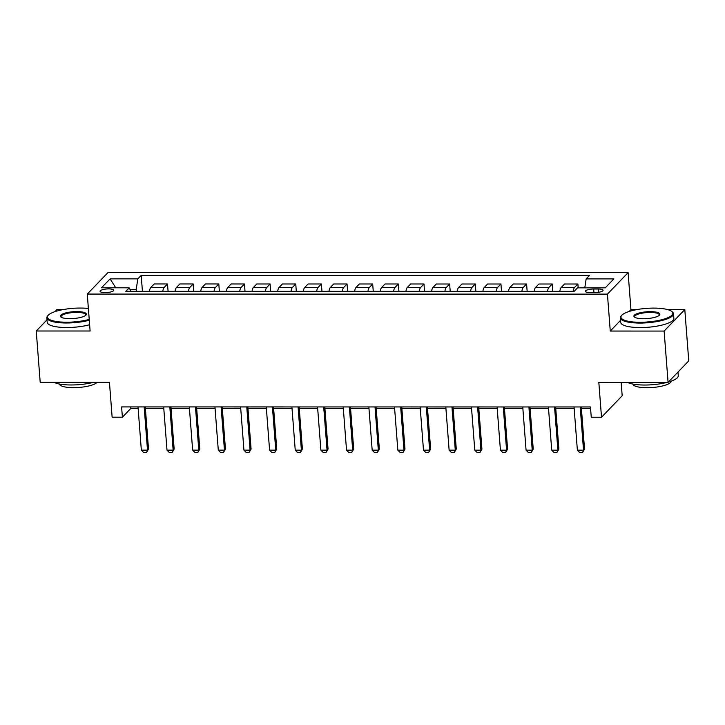 <?xml version="1.0" encoding="UTF-8"?>
<svg xmlns="http://www.w3.org/2000/svg" width="725" height="725" viewBox="0 0 725 725"><rect width="100%" height="100%" fill="white"/><g stroke="black" fill="none" stroke-linecap="round" stroke-linejoin="round"><path stroke-width="1.09" d="M105.08 292.619A6.824 1.785 -4.4 0 0 113.671 290.245A6.824 1.785 -4.4 0 0 108.659 288.903A6.824 1.785 -4.4 0 0 100.068 291.287A6.824 1.785 -4.4 0 0 105.08 292.619M63.501 309.521L56.922 309.521L54.846 311.678M628.095 272.636L107.943 272.591L87.272 294.069L607.423 294.123L628.095 272.636L630.94 309.575L629.101 311.487M620.546 320.368L610.269 331.053L664.127 331.062L684.799 309.575L667.562 309.575M637.012 309.575L630.94 309.575M684.799 309.575L688.75 360.878L668.078 382.356L598.823 382.347L601.514 417.228L622.186 395.75L621.153 382.356M47.007 319.825L36.25 330.999L40.201 382.302L109.448 382.302L112.13 417.183L122.389 417.192L130.772 408.483L138.14 408.483M664.127 331.062L668.078 382.356M601.514 417.228L591.256 417.228L590.458 406.97L121.601 406.924L122.389 417.192M598.188 289.012L593.675 289.012A6.607 1.731 -4.4 0 0 585.347 291.314A6.607 1.731 -4.4 0 0 590.204 292.61L594.717 292.61A6.607 1.731 -4.4 0 0 603.046 290.299A6.607 1.731 -4.4 0 0 598.188 289.012L598.442 292.32M584.794 287.843L586.153 278.907L589.534 275.391L141.194 275.355L142.426 291.323M586.153 278.907L613.857 278.907L605.257 287.852L577.553 287.843L574.173 291.359L125.833 291.314L129.213 287.807L101.509 287.798L110.118 278.862L137.813 278.862L141.194 275.355M610.269 331.053L607.423 294.123M36.25 330.999L90.108 331.008L87.272 294.069M145.381 408.483L163.787 408.483M171.028 408.483L189.433 408.483M196.674 408.483L215.08 408.483M222.321 408.492L240.727 408.492M247.977 408.492L266.383 408.492M273.624 408.492L292.03 408.492M299.271 408.492L317.677 408.501M324.918 408.501L343.324 408.501M350.565 408.501L368.98 408.501M376.221 408.501L394.627 408.501M401.868 408.501L420.273 408.51M427.514 408.51L445.92 408.51M453.161 408.51L471.567 408.51M478.808 408.51L497.223 408.51M504.464 408.51L522.87 408.519M530.111 408.519L548.517 408.519M555.758 408.519L574.164 408.519M581.405 408.519L590.585 408.519M136.363 291.314L136.209 289.393L129.983 289.393M130.654 406.933L130.772 408.483M573.149 291.359A8.528 2.32 -90 0 1 574.508 287.526L577.888 284.01L578.188 287.843M149.432 291.323A8.528 2.32 -90 0 1 150.791 287.481L154.171 283.973L167.511 283.973L168.073 291.323M175.078 291.323A8.528 2.32 -90 0 1 176.438 287.49L179.818 283.973L193.158 283.973L193.72 291.323M200.725 291.323A8.528 2.32 -90 0 1 202.085 287.49L205.465 283.973L218.805 283.973L219.367 291.323M226.372 291.323A8.528 2.32 -90 0 1 227.741 287.49L231.121 283.973L244.452 283.983L245.023 291.332M252.028 291.332A8.528 2.32 -90 0 1 253.388 287.49L256.768 283.983L270.099 283.983L270.67 291.332M277.675 291.332A8.528 2.32 -90 0 1 279.034 287.499L282.415 283.983L295.755 283.983L296.317 291.332M303.322 291.332A8.528 2.32 -90 0 1 304.681 287.499L308.062 283.983L321.402 283.983L321.963 291.332M328.969 291.332A8.528 2.32 -90 0 1 330.328 287.499L333.708 283.992L347.048 283.992L347.619 291.341M354.616 291.341A8.528 2.32 -90 0 1 355.984 287.499L359.364 283.992L372.695 283.992L373.266 291.341M380.272 291.341A8.528 2.32 -90 0 1 381.631 287.508L385.011 283.992L398.351 283.992L398.913 291.341M405.918 291.341A8.528 2.32 -90 0 1 407.278 287.508L410.658 283.992L423.998 283.992L424.56 291.341M431.565 291.35A8.528 2.32 -90 0 1 432.925 287.508L436.305 284.001L449.645 284.001L450.207 291.35M457.212 291.35A8.528 2.32 -90 0 1 458.572 287.508L461.952 284.001L475.292 284.001L475.863 291.35M482.859 291.35A8.528 2.32 -90 0 1 484.228 287.517L487.608 284.001L500.939 284.001L501.51 291.35M508.515 291.35A8.528 2.32 -90 0 1 509.874 287.517L513.255 284.001L526.595 284.01L527.157 291.35M534.162 291.359A8.528 2.32 -90 0 1 535.521 287.517L538.902 284.01L552.242 284.01L552.803 291.359M559.809 291.359A8.528 2.32 -90 0 1 561.168 287.526L564.548 284.01L577.888 284.01M547.493 291.359A8.528 2.32 -90 0 1 548.861 287.517L552.242 284.01M521.846 291.35A8.528 2.32 -90 0 1 523.214 287.517L526.595 284.01M496.199 291.35A8.528 2.32 -90 0 1 497.558 287.517L500.939 284.001M470.552 291.35A8.528 2.32 -90 0 1 471.912 287.517L475.292 284.001M444.905 291.35A8.528 2.32 -90 0 1 446.265 287.508L449.645 284.001M419.249 291.341A8.528 2.32 -90 0 1 420.618 287.508L423.998 283.992M393.603 291.341A8.528 2.32 -90 0 1 394.971 287.508L398.351 283.992M367.956 291.341A8.528 2.32 -90 0 1 369.315 287.508L372.695 283.992M342.309 291.341A8.528 2.32 -90 0 1 343.668 287.499L347.048 283.992M316.662 291.332A8.528 2.32 -90 0 1 318.021 287.499L321.402 283.983M291.006 291.332A8.528 2.32 -90 0 1 292.374 287.499L295.755 283.983M265.359 291.332A8.528 2.32 -90 0 1 266.728 287.49L270.099 283.983M239.712 291.332A8.528 2.32 -90 0 1 241.072 287.49L244.452 283.983M214.065 291.323A8.528 2.32 -90 0 1 215.425 287.49L218.805 283.973M188.418 291.323A8.528 2.32 -90 0 1 189.778 287.49L193.158 283.973M162.762 291.323A8.528 2.32 -90 0 1 164.131 287.481L167.511 283.973M137.813 278.862L136.209 289.393M130.926 291.314L129.213 287.807M110.118 278.862L115.728 287.807M580.199 406.97L583.525 450.18L584.531 449.128L582.61 452.409L579.538 452.409L577.372 450.18L574.046 406.97M581.287 406.97L584.531 449.128M577.372 450.18L583.525 450.18L582.61 452.409M554.553 406.97L557.878 450.18L558.884 449.128L556.963 452.409L553.882 452.409L551.725 450.171L548.399 406.97M555.64 406.97L558.884 449.128M551.725 450.171L557.878 450.18L556.963 452.409M528.906 406.97L532.232 450.171L533.237 449.128L531.316 452.409L528.235 452.409L526.069 450.171L522.752 406.97M529.993 406.97L533.237 449.128M526.069 450.171L532.232 450.171L531.316 452.409M503.259 406.961L506.585 450.171L507.582 449.128L505.669 452.4L502.588 452.4L500.422 450.171L497.096 406.961M504.337 406.961L507.582 449.128M500.422 450.171L506.585 450.171L505.669 452.4M477.603 406.961L480.929 450.171L481.935 449.119L480.013 452.4L476.941 452.4L474.775 450.171L471.449 406.961M478.69 406.961L481.935 449.119M474.775 450.171L480.929 450.171L480.013 452.4M640.066 322.272A26.018 6.815 -4.4 0 0 665.496 318.619A26.018 6.815 -4.4 0 0 671.703 311.424A26.018 6.815 -4.4 0 0 653.696 308.107A26.018 6.815 -4.4 0 0 621.778 315.266A26.018 6.815 -4.4 0 0 640.066 322.272M671.703 311.424L672.365 311.94A26.653 6.987 175.6 0 1 673.507 313.753A26.653 6.987 175.6 0 1 639.948 323.06A26.653 6.987 175.6 0 1 620.355 317.849A26.653 6.987 175.6 0 1 621.207 315.882L621.778 315.266M643.474 318.728A13.005 3.407 175.6 0 1 634.475 317.07A13.005 3.407 175.6 0 1 637.583 313.472A13.005 3.407 175.6 0 1 650.289 311.641A13.005 3.407 175.6 0 1 659.442 315.148A13.005 3.407 175.6 0 1 643.474 318.728M659.097 315.466A12.37 3.244 -4.4 0 0 659.261 314.849A12.37 3.244 -4.4 0 0 650.171 312.439A12.37 3.244 -4.4 0 0 634.602 316.752A12.37 3.244 -4.4 0 0 634.855 317.323M677.993 372.052L678.274 375.722A26.653 6.987 175.6 0 1 668.405 382.021M667.163 382.356A26.653 6.987 175.6 0 1 644.715 385.029A26.653 6.987 175.6 0 1 627.406 382.356M671.205 381.132A19.194 5.03 175.6 0 1 647.035 387.712A19.194 5.03 175.6 0 1 632.943 384.078M673.507 313.753L673.86 318.275A26.653 6.987 175.6 0 1 640.293 327.573A26.653 6.987 175.6 0 1 620.7 322.362L620.355 317.849M88.377 308.478A26.018 6.815 -4.4 0 0 80.194 308.053A26.018 6.815 -4.4 0 0 48.276 315.212A26.018 6.815 -4.4 0 0 66.564 322.217A26.018 6.815 -4.4 0 0 89.22 319.408M89.284 320.233A26.653 6.987 175.6 0 1 66.446 323.006A26.653 6.987 175.6 0 1 46.853 317.795A26.653 6.987 175.6 0 1 47.705 315.828L48.276 315.212M69.972 318.674A13.005 3.407 175.6 0 1 60.963 317.015A13.005 3.407 175.6 0 1 64.072 313.417A13.005 3.407 175.6 0 1 76.787 311.587A13.005 3.407 175.6 0 1 85.931 315.094A13.005 3.407 175.6 0 1 69.972 318.674M85.595 315.411A12.37 3.244 -4.4 0 0 85.758 314.795A12.37 3.244 -4.4 0 0 76.669 312.384A12.37 3.244 -4.4 0 0 61.09 316.698A12.37 3.244 -4.4 0 0 61.353 317.269M93.661 382.302A26.653 6.987 175.6 0 1 71.213 384.975A26.653 6.987 175.6 0 1 53.904 382.302M97.15 382.302A19.194 5.03 175.6 0 1 73.533 387.657A19.194 5.03 175.6 0 1 59.432 384.023M89.628 324.746A26.653 6.987 175.6 0 1 66.791 327.519A26.653 6.987 175.6 0 1 47.197 322.308L46.853 317.795M451.956 406.961L455.282 450.162L456.288 449.119L454.367 452.4L451.294 452.4L449.128 450.162L445.803 406.961M453.043 406.961L456.288 449.119M449.128 450.162L455.282 450.162L454.367 452.4M426.309 406.961L429.635 450.162L430.641 449.119L428.72 452.391L425.638 452.391L423.482 450.162L420.156 406.961M427.397 406.961L430.641 449.119M423.482 450.162L429.635 450.162L428.72 452.391M400.662 406.952L403.988 450.162L404.994 449.119L403.073 452.391L399.992 452.391L397.826 450.162L394.509 406.952M401.75 406.952L404.994 449.119M397.826 450.162L403.988 450.162L403.073 452.391M375.015 406.952L378.332 450.162L379.338 449.11L377.426 452.391L374.345 452.391L372.179 450.162L368.853 406.952M376.094 406.952L379.338 449.11M372.179 450.162L378.332 450.162L377.426 452.391M349.359 406.952L352.685 450.153L353.691 449.11L351.77 452.391L348.698 452.391L346.532 450.153L343.206 406.952M350.447 406.952L353.691 449.11M346.532 450.153L352.685 450.153L351.77 452.391M323.712 406.952L327.038 450.153L328.044 449.11L326.123 452.382L323.042 452.382L320.885 450.153L317.559 406.942M324.8 406.952L328.044 449.11M320.885 450.153L327.038 450.153L326.123 452.382M298.066 406.942L301.392 450.153L302.397 449.11L300.476 452.382L297.395 452.382L295.238 450.153L291.912 406.942M299.153 406.942L302.397 449.11M295.238 450.153L301.392 450.153L300.476 452.382M272.419 406.942L275.745 450.153L276.751 449.101L274.829 452.382L271.748 452.382L269.582 450.153L266.265 406.942M273.506 406.942L276.751 449.101M269.582 450.153L275.745 450.153L274.829 452.382M246.772 406.942L250.089 450.143L251.095 449.101L249.182 452.382L246.101 452.382L243.935 450.143L240.609 406.942M247.85 406.942L251.095 449.101M243.935 450.143L250.089 450.143L249.182 452.382M221.116 406.933L224.442 450.143L225.448 449.101L223.527 452.373L220.454 452.373L218.288 450.143L214.962 406.933M222.203 406.933L225.448 449.101M218.288 450.143L224.442 450.143L223.527 452.373M195.469 406.933L198.795 450.143L199.801 449.092L197.88 452.373L194.798 452.373L192.642 450.143L189.316 406.933M196.557 406.933L199.801 449.092M192.642 450.143L198.795 450.143L197.88 452.373M169.822 406.933L173.148 450.143L174.154 449.092L172.233 452.373L169.152 452.373L166.995 450.134L163.669 406.933M170.91 406.933L174.154 449.092M166.995 450.134L173.148 450.143L172.233 452.373M144.175 406.933L147.501 450.134L148.507 449.092L146.586 452.373L143.505 452.373L141.339 450.134L138.022 406.933M145.263 406.933L148.507 449.092M141.339 450.134L147.501 450.134L146.586 452.373M561.168 287.526L574.508 287.526M535.521 287.517L548.861 287.517M509.874 287.517L523.214 287.517M484.228 287.517L497.558 287.517M458.572 287.508L471.912 287.517M432.925 287.508L446.265 287.508M407.278 287.508L420.618 287.508M381.631 287.508L394.971 287.508M355.984 287.499L369.315 287.508M330.328 287.499L343.668 287.499M304.681 287.499L318.021 287.499M279.034 287.499L292.374 287.499M253.388 287.49L266.728 287.49M227.741 287.49L241.072 287.49M202.085 287.49L215.425 287.49M176.438 287.49L189.778 287.49M150.791 287.481L164.131 287.481M593.947 292.61L593.675 289.012"/></g></svg>
